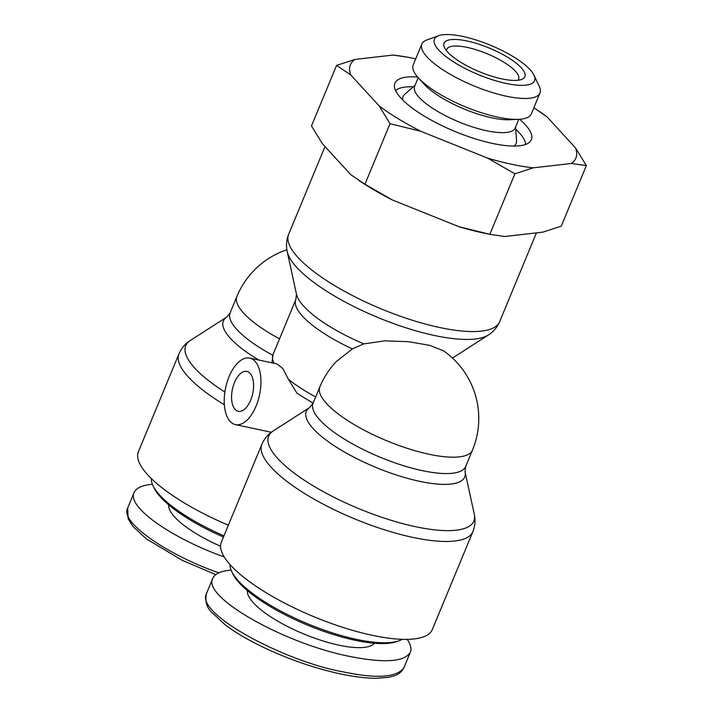 <?xml version="1.0" encoding="UTF-8"?>
<svg xmlns="http://www.w3.org/2000/svg" width="714" height="714" viewBox="0 0 714 714"><rect width="100%" height="100%" fill="white"/><g stroke="black" fill="none" stroke-linecap="round" stroke-linejoin="round"><path stroke-width="1.07" d="M223.955 535.848A95.23 27.9 -157.5 0 1 152.948 485.538A95.23 27.9 -157.5 0 1 151.359 478.576M152.948 485.538L154.01 487.805A93.293 27.328 22.5 0 0 223.464 537.035M224.267 557C170.334 537.633 126.896 506.628 134.062 492.606C136.097 487.965 142.211 485.19 152.403 484.288M220.564 546.237A68.999 20.215 -157.5 0 1 168.683 504.816M402.205 639.333A95.23 27.9 -157.5 0 1 399.144 640.735A95.23 27.9 -157.5 0 1 307.984 623.92A95.23 27.9 -157.5 0 1 231.639 571.352A95.23 27.9 -157.5 0 1 230.042 564.596M231.639 571.352L232.702 573.619A93.293 27.328 22.5 0 0 307.493 625.116A93.293 27.328 22.5 0 0 396.788 641.583L399.144 640.735M407.158 639.369C410.702 644.43 411.764 648.705 410.354 652.203C404.659 661.976 384.266 663.351 349.164 656.327C283.119 643.135 201.964 596.788 212.754 578.42C214.789 573.779 220.903 571.004 231.095 570.093M374.386 643.243A68.999 20.215 -157.5 0 1 303.816 633.987A68.999 20.215 -157.5 0 1 247.374 590.63M234.478 382.517A20.411 10.389 102.1 0 1 246.848 371.396A20.411 10.389 102.1 0 1 252.738 393.521A20.411 10.389 102.1 0 1 238.315 411.309A20.411 10.389 102.1 0 1 234.478 382.517M363.774 343.88L352.35 348.878L336.249 361.623A82.601 82.601 0 0 0 319.854 386.872A82.601 24.196 22.5 0 0 386.908 440.833A82.601 24.196 22.5 0 0 472.481 450.088A82.601 82.601 0 0 0 443.528 350.806L429.73 345.353L408.542 341.694L384.989 340.837L363.774 343.88A85.742 25.124 -157.5 0 1 296.48 294.248L287.251 251.739A111.045 32.532 22.5 0 0 377.813 317.453A111.045 32.532 22.5 0 0 488.314 335.027C493.32 331.894 497.096 327.467 499.63 321.737A114.186 33.451 -157.5 0 1 381.338 308.948A114.186 33.451 -157.5 0 1 288.643 234.344L325.004 146.566M249.686 358.089A34.013 17.314 -77.9 0 0 229.078 376.635A34.013 17.314 -77.9 0 0 235.477 424.616A34.013 17.314 -77.9 0 0 260.11 391.781A34.013 17.314 -77.9 0 0 249.686 358.089L276.961 363.917L282.878 368.522L288.367 379.205L296.97 393.227L313.098 403.169M224.874 392.066A111.045 32.532 -157.5 0 1 190.272 340.524C185.265 343.648 181.499 348.084 178.964 353.814L138.4 451.73A114.186 33.451 22.5 0 0 228.373 525.192M472.882 531.644L432.318 629.561A114.186 33.451 -157.5 0 1 314.026 616.771A114.186 33.451 -157.5 0 1 221.34 542.167L261.895 444.251A114.186 33.451 22.5 0 0 354.59 518.855A114.186 33.451 22.5 0 0 472.882 531.644C475.14 525.799 475.604 519.997 474.283 514.25A111.045 32.532 -157.5 0 1 358.812 508.645A111.045 32.532 -157.5 0 1 273.212 430.961L309.796 407.426A85.742 25.124 22.5 0 0 375.894 467.411A85.742 25.124 22.5 0 0 465.046 471.74L474.283 514.25M525.602 144.46A70.936 20.786 22.5 0 0 519.301 132.786A70.936 20.786 22.5 0 0 515.785 129.288M413.299 86.831A70.936 20.786 22.5 0 0 395.627 90.624M415.084 85.269L404.588 94.471A61.225 17.939 22.5 0 0 402.714 99.978M513.982 146.067A61.225 17.939 22.5 0 0 516.543 140.845L515.633 126.922M519.631 119.283A73.854 21.634 -157.5 0 1 525.308 124.727A73.854 21.634 -157.5 0 1 530.323 141.426A73.854 21.634 -157.5 0 1 454.863 131.438A73.854 21.634 -157.5 0 1 394.44 85.145A73.854 21.634 -157.5 0 1 417.654 77.041M418.226 77.683L414.647 86.332A54.416 15.94 22.5 0 0 435.272 109.983A54.416 15.94 22.5 0 0 486.52 130.716A54.416 15.94 22.5 0 0 515.196 127.984L518.775 119.336M446.518 50.748A38.868 11.388 -157.5 0 1 446.786 49.364A38.868 11.388 -157.5 0 1 476.934 50.007A38.868 11.388 -157.5 0 1 515.419 71.221A38.868 11.388 -157.5 0 1 518.605 79.111A38.868 11.388 -157.5 0 1 517.811 80.28M521.282 67.803A43.732 12.807 22.5 0 0 471.838 42.144A43.732 12.807 22.5 0 0 444.519 47.642A43.732 12.807 22.5 0 0 479.576 71.784A43.732 12.807 22.5 0 0 521.425 79.504A43.732 12.807 22.5 0 0 521.282 67.803M505.994 83.413A54.21 15.886 -157.5 0 1 448.954 58.807A54.21 15.886 -157.5 0 1 438.664 35.7A54.21 15.886 -157.5 0 1 490.554 45.268A54.21 15.886 -157.5 0 1 534.01 75.193A54.21 15.886 -157.5 0 1 505.994 83.413M415.735 58.851A122.023 35.745 22.5 0 0 413.825 58.441A122.023 35.745 22.5 0 0 393.03 55.067L408.006 57.227M336.571 65.393L354.92 59.432A122.023 35.745 22.5 0 0 350.726 74.925L336.571 65.393L311.491 125.941L322.282 143.603L350.797 174.698L364.943 184.23L392.397 199.982A122.023 35.745 -157.5 0 1 362.346 182.73L359.204 180.678M390.031 123.683L379.241 106.029A122.023 35.745 22.5 0 0 420.841 131.305L390.031 123.683L364.943 184.23M535.491 108.84L547.04 116.873A122.023 35.745 22.5 0 0 535.491 108.84A122.023 35.745 22.5 0 0 533.858 107.778M575.555 147.968L586.346 165.621L571.361 163.47A122.023 35.745 22.5 0 0 575.555 147.968L547.04 116.873M514.91 173.797L487.466 158.044A122.023 35.745 22.5 0 0 533.251 167.826L514.91 173.797L489.831 234.344L490.447 234.478L484.012 233.121A122.023 35.745 -157.5 0 1 459.022 226.722L489.831 234.344L504.807 236.504L542.917 232.139L561.266 226.168L586.346 165.621M571.361 163.47L533.251 167.826M354.92 59.432L393.03 55.067M379.241 106.029L350.726 74.925M487.466 158.044L420.841 131.305M392.397 199.982L459.022 226.722M438.664 35.7L426.892 39.939A63.93 18.734 22.5 0 0 421.858 44.063A63.93 18.734 22.5 0 0 446.089 71.846A63.93 18.734 22.5 0 0 506.297 96.203A63.93 18.734 22.5 0 0 539.98 92.99A63.93 18.734 22.5 0 0 539.338 86.51L534.01 75.193M539.98 92.99L531.323 113.892A63.93 18.734 -157.5 0 1 518.516 119.345A63.93 18.734 -157.5 0 1 497.64 117.105A63.93 18.734 -157.5 0 1 418.404 77.88A63.93 18.734 -157.5 0 1 413.201 64.965L421.858 44.063M518.516 119.345L509.626 119.747A54.416 15.94 -157.5 0 1 491.857 117.837A54.416 15.94 -157.5 0 1 424.402 84.448L418.404 77.88M218.903 572.824C170.03 556.161 119.202 522.398 127.672 508.091L128.127 518.792L133.027 526.513L146.299 538.856L182.248 560.329L215.824 574.618M403.945 667.652C397.02 677.568 376.626 678.943 342.774 671.785C286.805 662.03 195.529 614.424 206.373 593.905C204.954 601.483 206.739 607.632 211.728 612.326L224.999 624.67C248.365 642.511 287.51 659.647 320.756 668.991C342.381 675.105 360.909 678.202 376.358 678.3L388.728 677.283L394.253 675.819C395.806 675.212 400.849 673.766 403.954 667.635L410.354 652.203M472.481 450.088L465.698 466.456A82.601 24.196 -157.5 0 1 380.125 457.21A82.601 24.196 -157.5 0 1 313.071 403.24L309.796 407.426M190.272 340.524L226.856 316.989A85.742 25.124 22.5 0 0 258.896 360.061M274.078 363.301A82.601 24.196 -157.5 0 1 273.051 354.528L295.828 299.523A82.601 24.196 22.5 0 0 352.35 348.878M315.677 396.939A82.601 24.196 -157.5 0 1 288.367 379.205M286.876 249.757A82.601 82.601 0 0 0 236.914 296.426A82.601 24.196 22.5 0 0 279.54 338.847M272.775 355.224A82.601 24.196 -157.5 0 1 230.131 312.803L236.914 296.426M178.964 353.814A114.186 33.451 22.5 0 0 224.357 404.731M134.053 492.606L127.654 508.065M212.754 578.42L206.355 593.869M465.698 466.456L465.046 471.74M295.828 299.523L296.48 294.248M287.251 251.739C285.921 245.991 286.385 240.19 288.643 234.344M452.498 358.062L488.314 335.027M499.63 321.737L536.428 232.88M271.32 432.273L235.477 424.616M226.856 316.989L230.131 312.803M271.927 362.846L273.051 354.528M261.895 444.251C264.439 438.521 268.205 434.085 273.212 430.961M319.854 386.872L313.071 403.24M413.825 58.441L407.391 57.093"/></g></svg>
